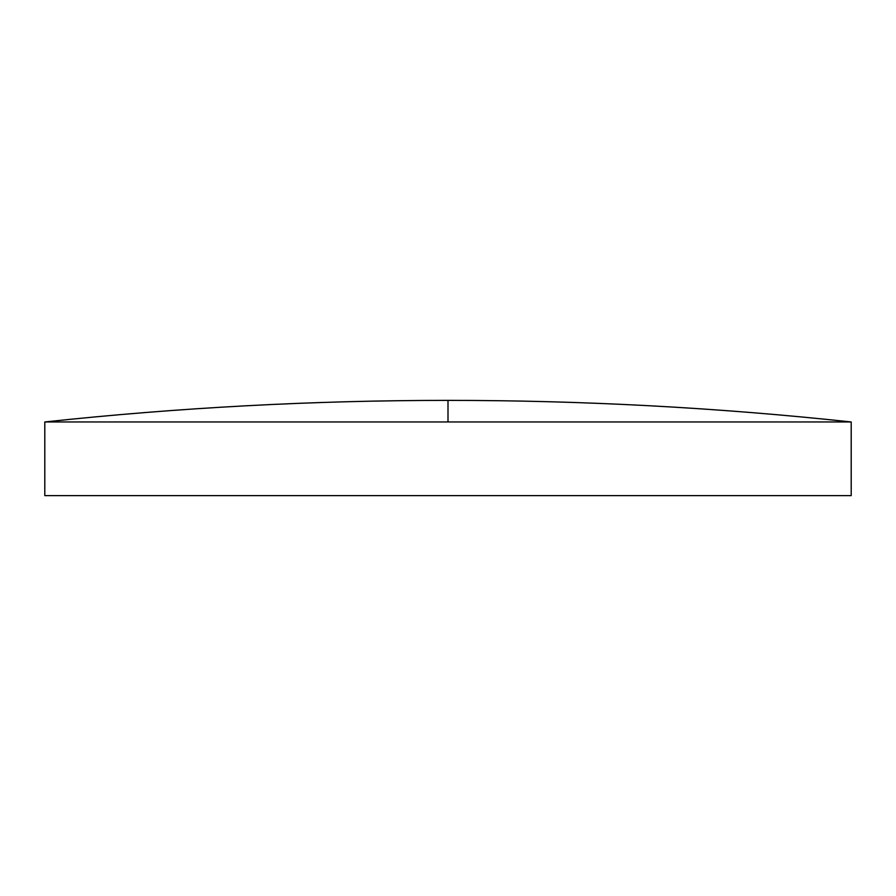 <?xml version="1.0" encoding="UTF-8"?>
<svg xmlns="http://www.w3.org/2000/svg" width="896" height="896" viewBox="0 0 896 896"><rect width="100%" height="100%" fill="white"/><g stroke="black" fill="none" stroke-linecap="round" stroke-linejoin="round"><path stroke-width="0.67" stroke-dasharray="4.48 3.36" d="M851.2 421.96L44.8 421.96M851.2 495.622L44.8 495.622M448 421.96L448 400.378"/><path stroke-width="1.34" d="M448 421.96L851.2 421.96L851.2 495.622L44.8 495.622L44.8 421.96L448 421.96L448 400.378C313.219 400.389 178.819 407.579 44.8 421.96M851.2 421.96C717.181 407.579 582.781 400.389 448 400.378"/></g></svg>
